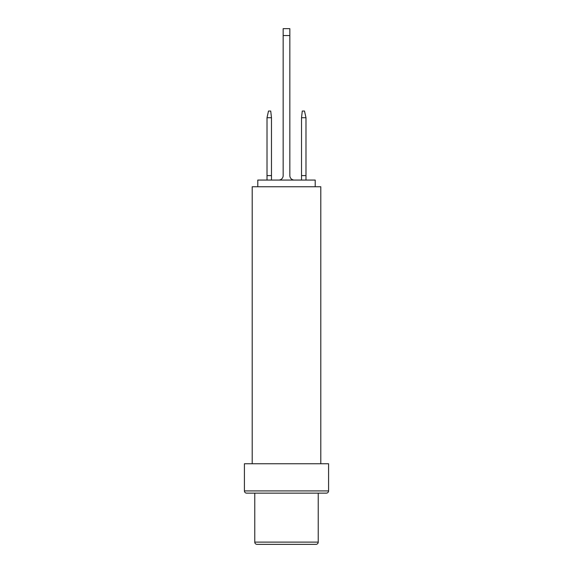 <?xml version="1.0" encoding="UTF-8"?>
<svg xmlns="http://www.w3.org/2000/svg" width="573" height="573" viewBox="0 0 573 573"><rect width="100%" height="100%" fill="white"/><g stroke="black" fill="none" stroke-linecap="round" stroke-linejoin="round"><path stroke-width="0.86" d="M301.527 117.716L305.982 117.716L304.499 111.04L302.272 111.04L301.527 117.716L301.527 180.065M301.527 175.61L305.982 175.61L305.982 180.065M305.982 117.716L305.982 175.61M254.77 493.138L254.77 542.122A2.228 2.228 0 0 0 256.998 544.35L316.002 544.35A2.228 2.228 0 0 0 318.23 542.122L254.77 542.122M318.23 493.138L318.23 542.122M319.233 493.138L326.359 493.138A2.228 2.228 0 0 0 328.587 490.911L328.587 463.743L244.413 463.743L244.413 490.911A2.228 2.228 0 0 0 246.641 493.138L253.767 493.138M326.359 493.138L246.641 493.138M320.794 463.743L320.794 186.748L252.206 186.748L252.206 463.743M315.207 186.748L315.207 180.065L315.207 186.748M257.793 186.748L257.793 180.065L315.207 180.065M294.293 180.065A4.455 4.455 0 0 1 289.838 175.61L289.838 28.65L283.162 28.65L283.162 175.61A4.455 4.455 0 0 1 278.707 180.065M267.018 117.716L271.473 117.716L270.728 111.04L268.501 111.04L267.018 117.716L267.018 180.065M271.473 117.716L271.473 180.065M271.473 175.61L267.018 175.61M328.587 490.911L244.413 490.911M283.162 35.555L289.838 35.555"/></g></svg>
